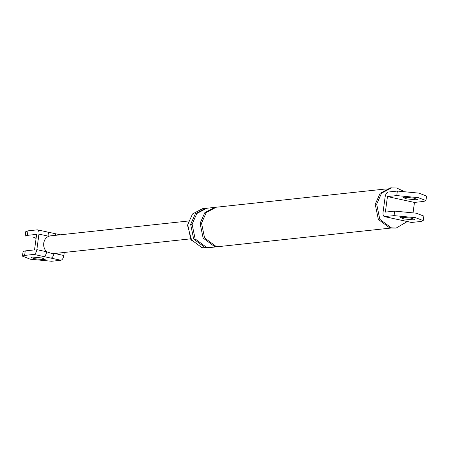 <?xml version="1.0" encoding="UTF-8"?>
<svg xmlns="http://www.w3.org/2000/svg" width="449" height="449" viewBox="0 0 449 449"><rect width="100%" height="100%" fill="white"/><g stroke="black" fill="none" stroke-linecap="round" stroke-linejoin="round"><path stroke-width="0.67" d="M54.649 253.5L63.853 255.492C63.337 258.231 62.36 259.819 60.924 260.257L51.629 261.262L30.15 259.196L22.484 256.11L24.633 255.414L33.922 254.415C35.359 253.977 36.335 252.383 36.852 249.644L38.951 234.12C39.175 231.409 38.603 229.989 37.245 229.849L27.95 230.853L25.806 231.544M47.1 231.987C48.458 232.122 49.031 233.542 48.812 236.253L50.35 235.877M37.604 229.871L54.75 233.581L56.024 235.265M44.266 259.668L34.5 258.725L31.003 257.372L31.997 257.008L41.763 257.945L45.259 259.303L44.266 259.668M52.46 253.736L46.713 251.782C46.196 254.521 45.22 256.11 43.778 256.547L33.922 254.415M53.998 253.359C53.482 256.098 52.505 257.687 51.063 258.124L43.778 256.547M37.57 229.86L37.245 229.849M23.095 251.592L25.239 250.896L34.534 249.897L36.633 234.367L27.338 235.366L25.195 236.062M63.853 255.492L64.263 252.461M36.285 236.909L33.714 237.33L36.083 238.413M36.852 249.644L46.713 251.782C44.378 249.476 43.385 246.596 43.733 243.145C44.311 239.738 46.006 237.442 48.812 236.253L38.951 234.12M426.55 196.045L418.85 193.126L397.365 191.061L388.076 192.06C386.64 192.498 385.657 194.086 385.141 196.83L383.042 212.355C382.823 215.065 383.395 216.485 384.754 216.626L394.985 218.899M395.311 218.91L400.873 220.173M397.365 191.061L396.753 195.579L418.238 197.639L425.938 200.563L423.755 201.427L414.466 202.426L387.465 196.578L385.365 212.108L394.654 211.109L416.139 213.168L423.839 216.092M396.753 195.579L387.465 196.578M404.117 197.173L413.883 198.11L417.385 199.463L416.391 199.827L406.626 198.89L403.129 197.538L404.117 197.173M384.428 216.614L394.042 215.621L415.527 217.686L423.227 220.611L421.044 221.469L411.43 222.457M414.466 202.426L413.097 212.568M407.271 221.559L396.136 228.075L389.822 227.969L378.372 219.488L375.207 204.317L380.123 193.306L390.344 187.895L396.658 188.002L403.168 191.021M190.629 224.354L193.704 239.098L204.828 247.337L209.554 247.59L206.652 247.904L201.927 247.652L190.803 239.412L187.727 224.668L192.498 213.971L202.432 208.718L205.333 208.403L195.405 213.657L190.629 224.354L192.037 224.545M191.869 240.973L187.441 225.078M413.681 219.875L403.915 218.938L400.418 217.58L401.412 217.215L411.172 218.158L414.674 219.51L413.681 219.875M396.136 228.075L391.275 227.811L379.826 219.331L376.66 204.16L381.571 193.149L391.792 187.738M390.512 228.103L220.442 246.422L215.716 246.164L204.592 237.925L201.517 223.187L206.287 212.484L216.222 207.23L386.292 188.911M218.989 246.574L214.263 246.321L203.139 238.082L200.063 223.338L204.839 212.641L214.768 207.387L206.787 208.246L196.853 213.499L192.082 224.203L195.158 238.941L206.282 247.18L211.008 247.438L218.989 246.574M60.924 260.257L51.063 258.124M24.633 255.414L25.239 250.896M27.338 235.366L27.95 230.853M401.198 220.184L411.755 222.468M394.042 215.621L394.654 211.109M200.063 223.338L201.472 223.529M22.45 256.216L23.062 251.698M60.362 234.799L54.75 233.581M25.161 236.174L25.773 231.656M190.354 238.879L52.365 253.747M50.44 235.865L188.428 221.003M384.395 216.603L411.391 222.451M425.938 200.619L426.55 196.106M423.839 216.149L423.227 220.667"/></g></svg>
